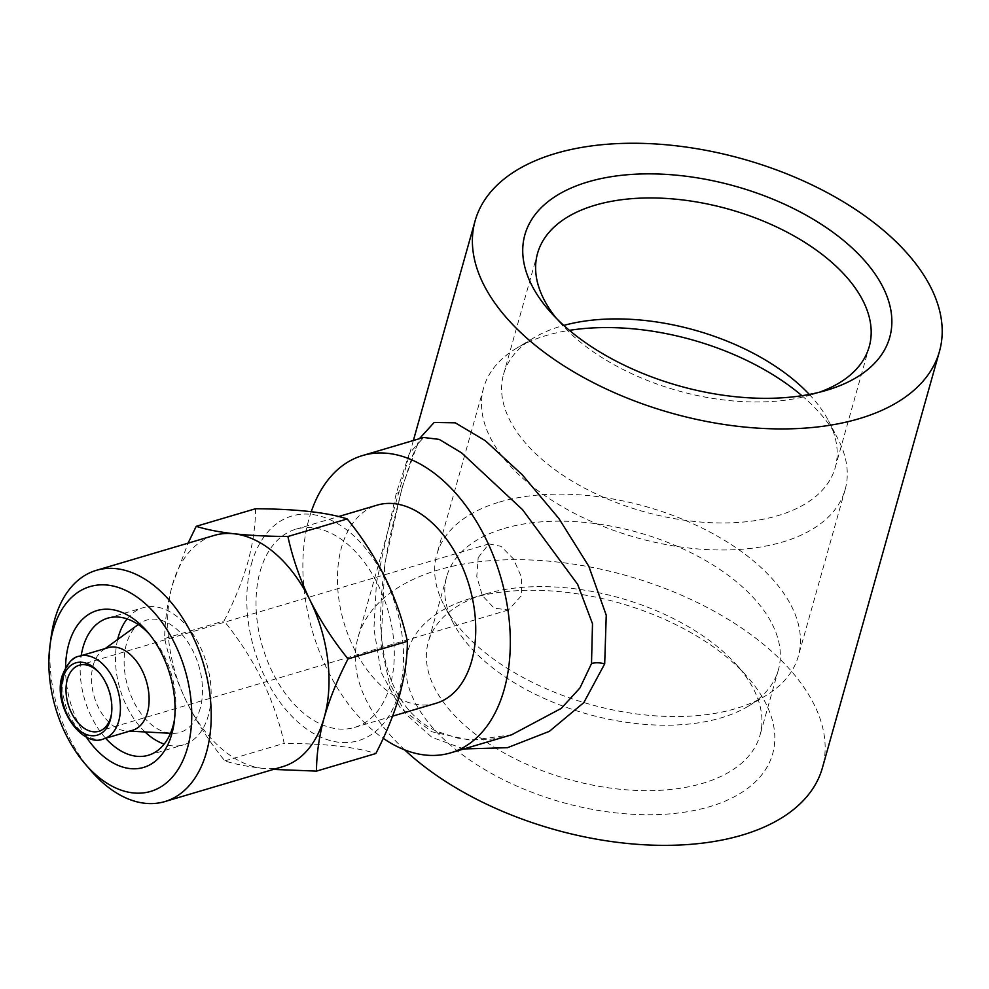 <?xml version="1.0" encoding="UTF-8"?>
<svg xmlns="http://www.w3.org/2000/svg" width="989" height="989" viewBox="0 0 989 989"><rect width="100%" height="100%" fill="white"/><g stroke="black" fill="none" stroke-linecap="round" stroke-linejoin="round"><path stroke-width="0.74" stroke-dasharray="4.95 3.71" d="M86.043 736.731A81.827 51.7 73.5 0 1 65.571 667.624M105.65 738.251A71.492 45.16 73.5 0 1 81.197 655.67M251.429 563.915A117.147 74.002 73.5 0 1 351.701 533.936A117.147 74.002 73.5 0 1 398.913 692.733A117.147 74.002 73.5 0 1 298.641 722.712A117.147 74.002 73.5 0 1 251.429 563.915M255.545 508.729C255.545 525.382 252.961 543.282 247.782 562.457C242.243 581.52 234.319 601.015 224.008 620.931C254.519 658.513 274.559 699.31 284.152 743.332C325.146 743.604 355.706 747.004 375.832 753.531M282.594 766.698A120.584 76.178 73.5 0 1 262.654 768.379C247.25 766.574 234.64 764.077 224.812 760.9C209.891 742.43 197.194 722.823 186.736 702.079C176.71 681.149 169.354 659.96 164.681 638.498C164.706 621.624 167.302 603.723 172.445 584.771A120.584 76.178 73.5 0 1 214.106 535.457M127.111 618.904A71.492 45.16 73.5 0 1 143.009 607.716A71.492 45.16 73.5 0 1 195.525 638.128A71.492 45.16 73.5 0 1 208.32 715.566A71.492 45.16 73.5 0 1 183.62 744.816A71.492 45.16 73.5 0 1 164.186 744.087M145.024 731.959A71.492 45.16 73.5 0 1 117.642 639.512M111.584 713.366A34.454 21.77 -106.5 0 0 111.732 712.364A34.454 21.77 -106.5 0 0 100.384 674.078A34.454 21.77 -106.5 0 0 99.716 673.324M478.182 557.635L488.9 543.901L501.027 546.336L513.378 558.81L521.512 577.143L521.562 595.526L508.47 609.966L494.154 608.173L482.323 595.539L476.772 576.488L478.182 557.635M470.962 598.32A189.492 103.697 -164.3 0 1 746.633 676.043A189.492 103.697 -164.3 0 1 709.533 806.703A189.492 103.697 -164.3 0 1 449.575 744.383A189.492 103.697 -164.3 0 1 470.566 598.444A189.492 103.697 -164.3 0 1 470.962 598.32M485.71 593.919A172.271 94.276 -164.3 0 1 736.311 664.571A172.271 94.276 -164.3 0 1 759.997 735.247A172.271 94.276 -164.3 0 1 702.598 783.35A172.271 94.276 -164.3 0 1 512.191 757.327A172.271 94.276 -164.3 0 1 428.311 642.022A172.271 94.276 -164.3 0 1 485.339 594.018A172.271 94.276 -164.3 0 1 485.71 593.919M504.106 528.472A172.271 94.276 -164.3 0 1 694.513 554.508A172.271 94.276 -164.3 0 1 778.392 669.813A172.271 94.276 -164.3 0 1 748.314 706.183A172.271 94.276 -164.3 0 1 720.993 717.903A172.271 94.276 -164.3 0 1 453.419 623.293A172.271 94.276 -164.3 0 1 446.707 576.575A172.271 94.276 -164.3 0 1 504.106 528.472M499.358 502.103A187.774 102.757 -164.3 0 1 706.9 530.475A187.774 102.757 -164.3 0 1 798.333 656.164A187.774 102.757 -164.3 0 1 765.548 695.811A187.774 102.757 -164.3 0 1 735.767 708.594A187.774 102.757 -164.3 0 1 444.123 605.466A187.774 102.757 -164.3 0 1 436.792 554.532A187.774 102.757 -164.3 0 1 499.358 502.103M801.931 395.699A187.774 102.757 -164.3 0 1 837.819 438.671A187.774 102.757 -164.3 0 1 845.15 489.592A187.774 102.757 -164.3 0 1 782.583 542.021A187.774 102.757 -164.3 0 1 575.042 513.65A187.774 102.757 -164.3 0 1 483.609 387.972A187.774 102.757 -164.3 0 1 516.394 348.313A187.774 102.757 -164.3 0 1 546.175 335.543A187.774 102.757 -164.3 0 1 569.417 330.351M809.323 394.438A172.271 94.276 -164.3 0 1 828.522 420.832A172.271 94.276 -164.3 0 1 835.235 467.55A172.271 94.276 -164.3 0 1 777.836 515.652A172.271 94.276 -164.3 0 1 587.429 489.629A172.271 94.276 -164.3 0 1 503.549 374.324A172.271 94.276 -164.3 0 1 533.627 337.941A172.271 94.276 -164.3 0 1 560.948 326.222A172.271 94.276 -164.3 0 1 563.767 325.418M819.238 392.274A172.271 94.276 -164.3 0 1 812.204 394.586A172.271 94.276 -164.3 0 1 811.845 394.685A172.271 94.276 -164.3 0 1 561.233 324.033A172.271 94.276 -164.3 0 1 556.424 318.396M463.866 748.945L431.933 737.361L406.182 714.379L389.209 682.398L381.049 644.803L384.82 563.767L402.127 487.54A17.221 9.371 -164.3 0 1 401.942 488.702L412.438 455.929L417.766 444.284L423.576 437.472L409.384 453.395L396.317 493.103L376.45 582.595L373.916 628.856L381.025 672.075L400.434 708.112L431.834 731.773L470.863 740.341L511.634 734.802M402.127 487.54L419.373 438.72M404.662 749.885A241.18 131.982 -164.3 0 1 358.067 637.25A241.18 131.982 -164.3 0 1 438.424 569.911A241.18 131.982 -164.3 0 1 704.996 606.356A241.18 131.982 -164.3 0 1 822.428 767.773M311.263 511.672A155.038 97.948 -106.5 0 0 308.988 518.965A155.038 97.948 -106.5 0 0 383.225 738.313M132.538 730.29A43.071 27.21 73.5 0 1 126.543 730.982A43.071 27.21 73.5 0 1 98.677 707.963A43.071 27.21 73.5 0 1 93.201 665.325A43.071 27.21 73.5 0 1 102.671 650.391A43.071 27.21 73.5 0 1 108.073 647.708M200.186 708.47A58.574 37.001 73.5 0 1 171.802 733.368A58.574 37.001 73.5 0 1 133.898 702.054A58.574 37.001 73.5 0 1 126.444 644.062A58.574 37.001 73.5 0 1 139.338 623.75A58.574 37.001 73.5 0 1 186.365 639.957A58.574 37.001 73.5 0 1 200.186 708.47M390.235 685.154A103.363 65.299 73.5 0 1 354.532 727.434A103.363 65.299 73.5 0 1 278.601 683.448A103.363 65.299 73.5 0 1 260.107 571.494A103.363 65.299 73.5 0 1 295.822 529.214A103.363 65.299 73.5 0 1 371.74 573.2A103.363 65.299 73.5 0 1 390.235 685.154M435.951 703.315A103.363 65.299 73.5 0 1 360.021 659.342A103.363 65.299 73.5 0 1 341.526 547.374A103.363 65.299 73.5 0 1 377.242 505.107M149.426 634.209A71.492 45.16 73.5 0 1 151.515 636.545A71.492 45.16 73.5 0 1 175.053 715.999A71.492 45.16 73.5 0 1 174.571 719.102M262.654 768.379A120.584 76.178 73.5 0 1 186.736 702.079A120.584 76.178 73.5 0 1 172.445 584.771L188.058 543.171M90.864 770.604A120.584 76.178 73.5 0 1 51.181 636.595M164.681 638.498L224.008 620.931M224.812 760.9L284.152 743.332M511.647 734.79C494.599 740.18 476.475 741.256 457.264 738.004L436.668 731.291C426.259 726.421 417.148 719.547 409.322 710.671C401.114 701.25 394.685 690.087 390.049 677.168C383.398 657.92 380.271 636.953 380.641 614.243C381.395 585.426 385.129 556.931 391.842 528.769L401.942 488.702A17.221 9.371 -164.3 0 1 396.206 493.474M103.845 738.795A43.071 27.21 73.5 0 1 72.209 720.474A43.071 27.21 73.5 0 1 64.495 673.818A43.071 27.21 73.5 0 1 79.38 656.202M148.288 755.275L183.62 744.816M100.384 674.078L99.036 672.508M111.732 712.364L111.448 714.429M488.9 543.901L79.268 665.226M736.311 664.571L746.633 676.043M778.392 669.813L759.997 735.247M748.314 706.183L765.548 695.811M845.15 489.592L798.333 656.164M828.522 420.832L837.819 438.671M869.244 346.595L835.235 467.55M812.204 394.586L826.989 390.161M413.377 440.501L358.067 637.25M126.543 730.982L129.658 731.143M170.467 733.294L171.802 733.368M354.532 727.434L392.608 716.147M295.822 529.214L338.621 516.542M102.671 650.391L105.193 648.561M138.25 624.541L139.338 623.75M561.233 324.033L550.922 312.561M537.559 253.357L503.549 374.324M533.627 337.941L516.394 348.313M483.609 387.972L436.792 554.532M453.419 623.293L444.123 605.466M446.707 576.575L428.311 642.022M485.339 594.018L470.566 598.444M508.47 609.966L98.838 731.291M107.69 618.174L143.009 607.716M151.515 636.545L147.237 631.575M175.053 715.999L174.175 722.502"/><path stroke-width="1.48" d="M65.571 667.624A81.827 51.7 73.5 0 1 68.797 644.012A81.827 51.7 73.5 0 1 147.237 631.575A81.827 51.7 73.5 0 1 174.175 722.502A81.827 51.7 73.5 0 1 171.814 733.986A81.827 51.7 73.5 0 1 86.043 736.731M174.571 719.102A71.492 45.16 73.5 0 1 173.001 726.037A71.492 45.16 73.5 0 1 148.288 755.275A71.492 45.16 73.5 0 1 105.65 738.251M81.197 655.67A71.492 45.16 73.5 0 1 82.989 647.412A71.492 45.16 73.5 0 1 107.69 618.174A71.492 45.16 73.5 0 1 149.426 634.209M316.492 771.111L375.832 753.531C386.143 733.615 394.067 714.132 399.605 695.069C404.773 675.895 407.369 657.982 407.369 641.342C397.887 597.529 377.835 556.733 347.226 518.941C327.26 512.426 296.7 509.026 255.545 508.729L196.218 526.309C206.071 529.486 218.68 531.971 234.047 533.776A120.584 76.178 73.5 0 1 309.953 600.076A120.584 76.178 73.5 0 1 324.256 717.384C319.113 736.323 316.529 754.236 316.492 771.111L274.089 769.442M53.072 630.277A106.812 67.475 73.5 0 1 144.493 602.944A106.812 67.475 73.5 0 1 187.539 747.721A106.812 67.475 73.5 0 1 85.153 763.965A106.812 67.475 73.5 0 1 50.006 645.273A106.812 67.475 73.5 0 1 53.072 630.277M50.006 645.273L51.181 636.595A120.584 76.178 73.5 0 1 54.642 619.67A120.584 76.178 73.5 0 1 96.304 570.344A120.584 76.178 73.5 0 1 184.881 621.648A120.584 76.178 73.5 0 1 206.466 752.27A120.584 76.178 73.5 0 1 164.792 801.597A120.584 76.178 73.5 0 1 90.864 770.604L85.153 763.965M96.304 570.344L214.106 535.457A120.584 76.178 73.5 0 1 234.047 533.776C249.883 535.457 267.834 536.359 287.898 536.508C292.596 558.006 299.951 579.195 309.953 600.076C320.424 620.869 333.12 640.489 348.029 658.909C337.83 678.578 329.906 698.061 324.256 717.384A120.584 76.178 73.5 0 1 282.594 766.698L164.792 801.597M164.186 744.087A71.492 45.16 73.5 0 1 145.024 731.959M117.642 639.512A71.492 45.16 73.5 0 1 118.309 636.953A71.492 45.16 73.5 0 1 127.111 618.904M110.372 719.72A37.718 23.835 -106.5 0 0 111.448 714.429A37.718 23.835 -106.5 0 0 99.036 672.508A37.718 23.835 -106.5 0 0 62.876 678.231A37.718 23.835 -106.5 0 0 78.082 729.375A37.718 23.835 -106.5 0 0 110.372 719.72M99.716 673.324A34.454 21.77 -106.5 0 0 79.268 665.226A34.454 21.77 -106.5 0 0 67.363 679.319A34.454 21.77 -106.5 0 0 73.532 716.629A34.454 21.77 -106.5 0 0 98.838 731.291A34.454 21.77 -106.5 0 0 110.743 717.198A34.454 21.77 -106.5 0 0 111.584 713.366M569.417 330.351A187.774 102.757 -164.3 0 1 801.931 395.699M563.767 325.418A172.271 94.276 -164.3 0 1 809.323 394.438M556.424 318.396A172.271 94.276 -164.3 0 1 537.559 253.357A172.271 94.276 -164.3 0 1 594.958 205.255A172.271 94.276 -164.3 0 1 785.365 231.29A172.271 94.276 -164.3 0 1 869.244 346.595A172.271 94.276 -164.3 0 1 819.238 392.274M588.01 181.902A189.492 103.697 -164.3 0 1 847.981 244.234A189.492 103.697 -164.3 0 1 826.989 390.161A189.492 103.697 -164.3 0 1 826.594 390.284A189.492 103.697 -164.3 0 1 550.922 312.561A189.492 103.697 -164.3 0 1 588.01 181.902M383.225 738.313A155.038 97.948 -106.5 0 0 450.625 752.864L511.634 734.802L561.233 708.408L579.962 687.936L591.509 663.594L592.498 623.738L577.675 584.388L522.588 509.718L461.628 452.888L439.24 439.4L423.576 437.472L362.567 455.546A155.038 97.948 -106.5 0 0 311.263 511.672M419.373 438.72L434.159 422.476L455.237 422.81L485.302 440.711L522.204 474.732L558.921 518.545L588.801 566.277L606.245 615.22L604.699 663.842L583.831 702.598L549.328 731.366L507.468 747.696L463.866 748.945M555.472 153.493A241.18 131.982 15.7 0 0 475.116 220.831A241.18 131.982 15.7 0 0 592.547 382.261A241.18 131.982 15.7 0 0 859.12 418.693A241.18 131.982 15.7 0 0 939.476 351.355A241.18 131.982 15.7 0 0 822.044 189.925A241.18 131.982 15.7 0 0 555.472 153.493M939.476 351.355L822.428 767.773A241.18 131.982 -164.3 0 1 742.071 835.124A241.18 131.982 -164.3 0 1 404.662 749.885M450.625 752.864A155.038 97.948 -106.5 0 0 504.192 689.457A155.038 97.948 -106.5 0 0 476.451 521.512A155.038 97.948 -106.5 0 0 362.567 455.546M147.423 712.686A43.071 27.21 73.5 0 1 132.538 730.29L103.845 738.795A43.071 27.21 73.5 0 0 118.717 721.179A43.071 27.21 73.5 0 0 111.015 674.535A43.071 27.21 73.5 0 0 79.38 656.202L108.073 647.708A43.071 27.21 73.5 0 1 139.709 666.03A43.071 27.21 73.5 0 1 147.423 712.686M338.621 516.542L377.242 505.107A103.363 65.299 73.5 0 1 453.16 549.08A103.363 65.299 73.5 0 1 471.666 661.035A103.363 65.299 73.5 0 1 435.951 703.315L392.608 716.147M188.058 543.171L196.218 526.309M287.898 536.508L347.226 518.941M348.029 658.909L407.369 641.342M604.699 663.842A17.221 9.433 15.6 0 0 591.533 663.52M475.116 220.831L413.377 440.501M129.658 731.143L170.467 733.294M79.38 656.202C72.877 656.906 67.153 663.421 62.208 675.747C52.145 706.059 82.384 748.809 103.845 738.795M105.193 648.561L138.25 624.541"/></g></svg>
